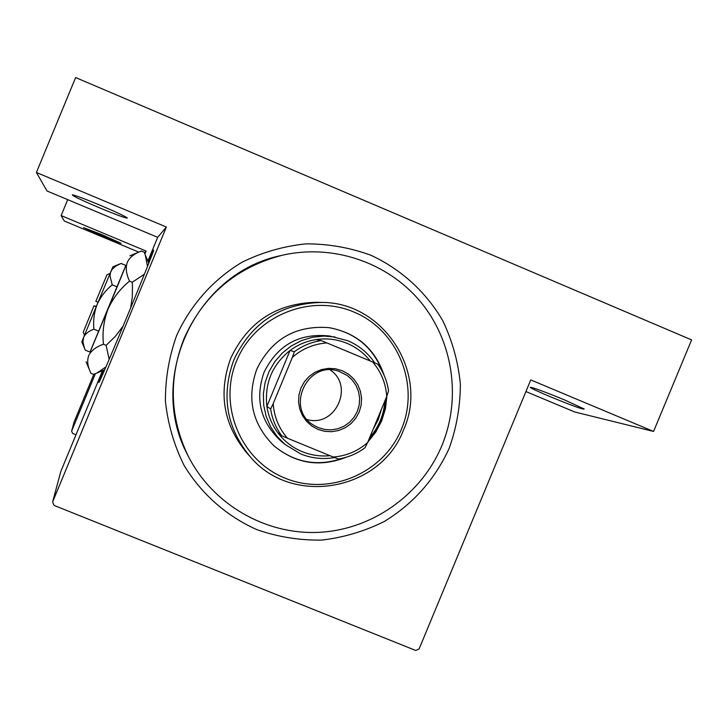 <?xml version="1.0" encoding="UTF-8"?>
<svg xmlns="http://www.w3.org/2000/svg" width="728" height="728" viewBox="0 0 728 728"><rect width="100%" height="100%" fill="white"/><g stroke="black" fill="none" stroke-linecap="round" stroke-linejoin="round"><path stroke-width="1.09" d="M102.275 234.826L121.057 243.307L102.402 236.181L83.602 227.646L102.275 234.826M564.555 399.936L584.22 409C583.528 409.819 572.199 405.714 550.241 396.705C537.947 391.509 531.258 388.379 530.193 387.305C532.741 387.351 544.189 391.564 564.555 399.936M99.672 205.041C116.007 211.975 125.243 216.298 127.364 218.018C126.199 218.418 117.053 215.078 99.927 207.99C81.909 200.327 72.682 195.941 72.254 194.822C75.02 195.195 84.157 198.608 99.672 205.041M94.267 202.803L106.324 207.871M103.203 370.416L98.826 382.5C98.799 385.758 156.038 247.347 153.572 250.123L148.148 261.771M150.541 258.658L148.639 262.972M104.404 369.915L102.703 374.319M370.807 255.219C401.037 269.178 426.044 291.983 442.751 320.693C452.288 340.704 458.158 361.743 460.351 383.82C460.351 406.006 456.602 427.554 449.121 448.457C434.944 479.288 413.422 503.585 384.539 521.348C364.701 531.258 343.78 537.501 321.767 540.085C299.599 540.44 278.032 536.982 257.057 529.72C226.617 516.252 201.128 493.757 183.884 465.019C173.992 444.935 167.84 423.714 165.429 401.356C165.283 378.851 168.987 356.966 176.558 335.717C190.481 304.914 213.413 279.261 242.369 262.053C262.553 252.216 283.756 246.155 305.997 243.853C328.31 243.816 349.922 247.611 370.807 255.219M147.857 261.079L157.685 237.337L47.02 190.991L36.4 172.491L166.366 227.027L52.625 501.947L60.77 471.58L102.502 370.707M166.366 227.027L157.685 237.337M144.499 252.989L146.11 251.069L61.134 215.57L67.713 199.654M95.395 373.664L71.626 431.122L74.028 422.176L93.848 374.265M144.918 253.963L146.11 251.069M71.626 431.122L72.591 433.406L75.994 434.789M61.134 215.57L64.246 220.994L138.821 252.125M52.625 501.947L54.1 505.423L415.679 650.45L419.082 648.985L530.758 379.916L653.562 431.44L691.6 339.903L75.63 77.55L36.4 172.491M653.562 431.44L574.674 411.966L525.925 391.555M281.59 255.419L280.826 255.601C195.495 273.1 146.282 378.997 187.915 455.501L188.261 456.192C212.612 504.331 265.238 534.825 318.582 532.359C371.944 529.857 421.403 494.885 441.932 445.481C461.598 397.934 453.071 340.768 420.129 301.319C387.132 261.944 332.086 243.498 281.59 255.419C235.899 267.54 203.358 295.331 183.966 338.784C168.432 378.706 169.861 417.836 188.261 456.192M367.84 442.051L375.748 432.095L381.69 420.848L385.467 408.636L386.905 395.941M384.184 375.457C375.102 348.73 356.693 332.796 328.965 327.636C295.686 325.125 271.626 338.975 256.784 369.187C246.446 398.525 252.188 424.078 274.001 445.864C295.823 463.736 319.865 467.531 346.146 457.257M368.304 440.931L375.694 431.376L381.281 420.666L384.912 409.136L386.45 397.16M383.028 372.973C373.482 347.647 355.41 332.523 328.801 327.609M236.627 360.851C217.79 405.414 240.713 460.487 285.048 478.141C329.12 496.46 383.51 473.364 401.51 429.047C420.165 384.994 398.052 330.203 353.89 312.03C310.01 293.202 254.809 316.016 236.627 360.851M403.549 429.875C380.789 491.018 291.846 506.925 250.086 456.593C226.317 427.554 220.921 395.259 233.916 359.714C251.606 322.486 280.881 303.394 321.749 302.439C383.956 302.102 429.256 373.391 403.549 429.875M321.749 302.439L316.434 302.293C276.576 303.23 248.03 321.849 230.776 358.14C218.109 392.811 223.369 424.297 246.555 452.625L250.086 456.593M334.589 457.539C323.005 459.559 311.757 458.376 300.855 453.999L285.094 444.517L280.853 440.977C260.387 421.821 254.8 398.899 264.091 372.19C277.686 344.844 299.536 332.787 329.648 336.027L347.802 340.722C358.94 345.472 367.922 352.862 374.738 362.881M273.883 445.754C294.785 462.935 318 467.003 343.516 457.976M342.269 370.716L348.439 374.137L353.681 378.86L357.739 384.639L360.406 391.191L361.561 398.18L361.143 405.259L359.168 412.075L355.737 418.291L351.023 423.596L345.263 427.727L338.738 430.466L331.777 431.695L324.734 431.331L317.945 429.402L311.766 425.998L306.506 421.284L302.429 415.506L299.736 408.954L298.562 401.947L298.971 394.849L300.955 388.006L304.395 381.763L309.127 376.449L314.915 372.317L321.458 369.578L328.437 368.377L335.49 368.759L342.269 370.716M318.409 427.691L324.815 429.511L331.477 429.857L338.056 428.701L344.217 426.108L349.668 422.213L354.117 417.199L357.366 411.32L359.232 404.877L359.623 398.18L358.54 391.573L356.01 385.385L352.17 379.925L347.22 375.466L339.139 371.398C307.434 359.496 284.475 408.872 314.014 425.434L318.409 427.691M307.18 419.546C335.208 427.846 354.645 386.049 330.23 369.97M370.27 360.997C364.046 353.144 356.32 347.274 347.101 343.37C337.164 339.294 326.863 338.019 316.198 339.567C306.615 341.05 297.907 344.681 290.062 350.459C272.126 364.883 264.401 383.529 266.894 406.388C268.359 416.007 271.954 424.724 277.677 432.541C284.129 441.159 292.31 447.538 302.22 451.66C311.147 455.273 320.411 456.611 330.002 455.683M285.094 444.517L277.068 436.436L270.689 426.972L266.184 416.471L263.709 405.287L263.354 393.821L265.129 382.473L268.987 371.644L274.784 361.725L282.309 353.044L291.3 345.927L301.447 340.613L312.385 337.282L323.733 336.063L335.08 336.991M373.091 429.384L378.223 419.683L381.463 409.191M384.93 400.828C383.893 414.805 378.797 427.099 369.642 437.71M292.356 357.375L294.367 351.724L290.062 350.459L266.894 406.388L270.643 408.981L273.209 403.594C274.092 416.78 278.851 428.328 287.478 438.229L333.242 457.011C346.31 456.019 357.776 451.187 367.649 442.506L386.704 396.542C385.867 383.429 381.181 371.908 372.636 361.98L326.963 342.943C313.85 343.862 302.311 348.666 292.356 357.375L273.209 403.594M316.198 339.567L321.112 340.577L326.963 342.943M372.636 361.98L377.696 364.155C383.483 372.163 387.105 381.062 388.561 390.863L386.704 396.542M367.649 442.506L364.956 447.802C356.993 453.699 348.13 457.439 338.374 459.013L333.242 457.011M287.478 438.229L281.681 435.744C275.821 427.746 272.145 418.827 270.643 408.981M277.677 432.541L281.681 435.744M294.367 351.724C302.393 345.818 311.311 342.096 321.112 340.577M96.378 306.306L93.976 305.824L96.196 306.761M84.503 335.189L83.238 332.177L93.976 305.824M112.239 284.857L110.019 275.939L110.529 272.399L112.03 269.487L115.87 266.029L121.103 263.445L125.917 265.447L117.163 286.896L112.239 284.857C105.642 290.245 100.6 296.815 97.106 304.55L112.867 266.821L120.147 263.836M84.612 348.639L82.928 341.914L83.629 337.346L81.809 341.923L85.258 350.123L90.072 352.097L117.163 286.896M93.912 329.183C93.047 320.684 94.121 312.476 97.106 304.55L83.629 337.346C85.349 333.743 88.78 331.022 93.912 329.183L98.835 331.213M89.99 352.07L125.835 265.42M105.951 366.857L96.87 373.045L93.539 374.374L90.927 373.309L89.963 371.071C87.478 365.42 87.06 360.26 88.716 355.573C91.182 350.577 96.087 346.801 103.44 344.244C102.22 332.15 103.74 320.457 107.999 309.173C112.967 298.152 120.156 288.807 129.548 281.117C126.199 274.083 125.444 267.831 127.282 262.362C129.52 257.621 133.761 254.054 139.994 251.642L141.514 251.033L144.108 252.116L145.218 254.709L147.493 266.439M129.548 281.117L132.232 282.236L132.451 285.931L132.296 297.106L130.631 308.062M144.399 274.21L132.232 282.236M103.44 344.244L106.124 345.354L109.173 359.377M123.232 325.953L115.452 336.263L106.124 345.354M98.053 302.257L95.832 301.328L106.998 274.738L110.019 273.501M86.077 361.78L89.953 371.025M129.921 255.783L139.949 251.661M104.677 369.806L96.924 373.027M148.758 263.245L145.236 254.755"/></g></svg>
